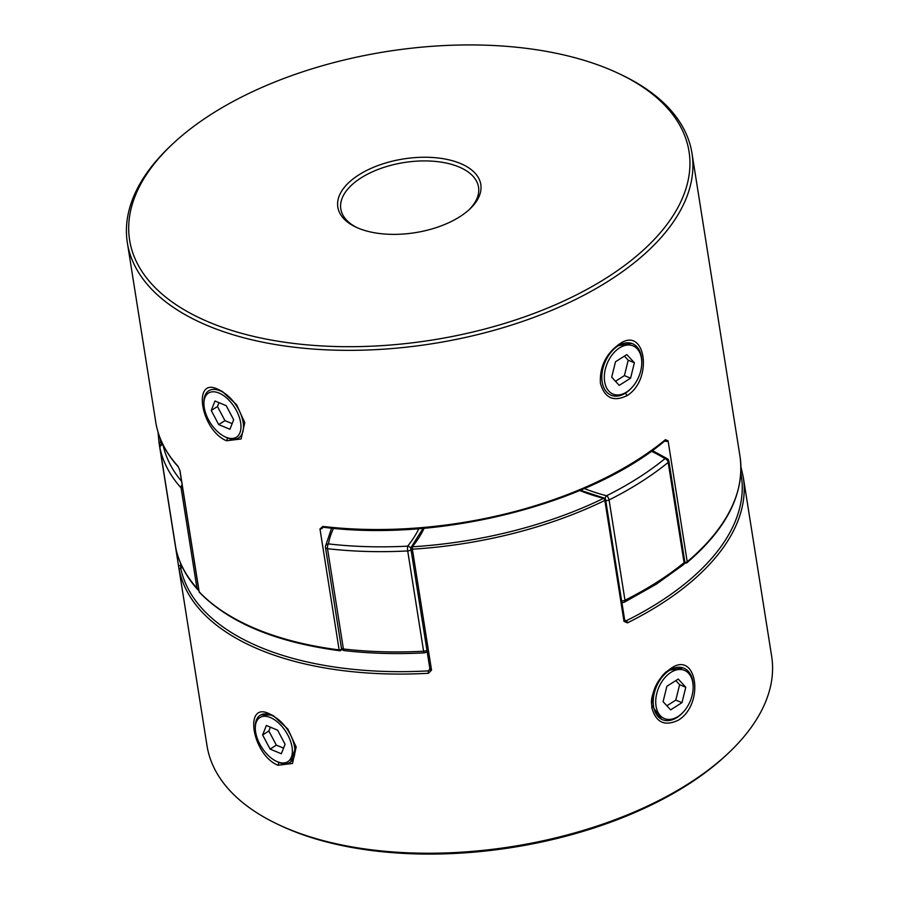 <?xml version="1.0" encoding="UTF-8"?>
<svg xmlns="http://www.w3.org/2000/svg" width="899" height="899" viewBox="0 0 899 899"><rect width="100%" height="100%" fill="white"/><g stroke="black" fill="none" stroke-linecap="round" stroke-linejoin="round"><path stroke-width="1.35" d="M619.546 347.879A26.116 17.137 -67.5 0 1 641.751 363.758A26.116 17.137 -67.5 0 1 631.851 387.604A26.116 17.137 -67.5 0 1 626.547 392.076A26.116 17.137 -67.5 0 1 604.645 381.659A26.116 17.137 -67.5 0 1 619.546 347.879M641.751 363.758L641.785 362.825A27.891 18.295 112.5 0 0 632.503 343.71A27.891 18.295 112.5 0 0 618.074 345.868A27.891 18.295 112.5 0 0 602.161 372.4A27.891 18.295 112.5 0 0 611.118 395.223A27.891 18.295 112.5 0 0 625.547 393.065A27.891 18.295 112.5 0 0 631.21 388.289L631.851 387.604M626.839 354.577L634.379 362.769L630.581 378.176L619.242 385.379L611.702 377.175L615.5 361.78L626.839 354.577M624.434 356.105L628.21 360.207L634.379 362.769M628.21 360.207L624.412 375.613L630.581 378.176M624.412 375.613L615.478 381.288M670.935 672.362A26.116 17.137 112.5 0 0 656.045 706.142A26.116 17.137 112.5 0 0 677.936 716.559A26.116 17.137 112.5 0 0 683.24 712.098A26.116 17.137 112.5 0 0 693.14 688.252A26.116 17.137 112.5 0 0 670.935 672.362M683.24 712.098L682.599 712.783A27.891 18.295 -67.5 0 1 676.936 717.548A27.891 18.295 -67.5 0 1 662.507 719.706A27.891 18.295 -67.5 0 1 653.562 696.882A27.891 18.295 -67.5 0 1 669.463 670.351A27.891 18.295 -67.5 0 1 683.892 668.193A27.891 18.295 -67.5 0 1 693.174 687.319L693.14 688.252M681.981 702.658L685.78 687.263L678.239 679.06L666.901 686.263L663.091 701.669L670.632 709.862L681.981 702.658L675.801 700.096L679.61 684.701L685.78 687.263M666.867 705.771L675.801 700.096M679.61 684.701L675.834 680.588M270.341 717.526A26.116 14.395 -122.4 0 0 255.305 728.156A26.116 14.395 -122.4 0 0 276.341 761.273A26.116 14.395 -122.4 0 0 277.341 761.723A26.116 14.395 -122.4 0 0 292.051 747.181A26.116 14.395 -122.4 0 0 270.341 717.526M255.305 728.156L255.305 726.594A27.891 15.373 57.6 0 1 260.148 715.289A27.891 15.373 57.6 0 1 271.352 715.233A27.891 15.373 57.6 0 1 292.242 738.742A27.891 15.373 57.6 0 1 290.04 762.374A27.891 15.373 57.6 0 1 278.836 762.431A27.891 15.373 57.6 0 1 277.757 761.947L276.341 761.273M281.331 753.755L285.073 744.282L277.589 730.157L266.362 725.493L262.62 734.966L270.105 749.092L281.331 753.755M270.374 727.156L268.857 730.999L276.341 745.125L283.545 748.125M276.341 745.125L270.105 749.092M268.857 730.999L262.62 734.966M218.951 393.032A26.116 14.395 57.6 0 1 240.651 422.687A26.116 14.395 57.6 0 1 225.952 437.229A26.116 14.395 57.6 0 1 224.941 436.779A26.116 14.395 57.6 0 1 203.916 403.673A26.116 14.395 57.6 0 1 218.951 393.032M224.941 436.779L226.357 437.465A27.891 15.373 -122.4 0 0 227.436 437.937A27.891 15.373 -122.4 0 0 238.651 437.88A27.891 15.373 -122.4 0 0 240.842 414.248A27.891 15.373 -122.4 0 0 219.963 390.739A27.891 15.373 -122.4 0 0 208.748 390.795A27.891 15.373 -122.4 0 0 203.904 402.1L203.916 403.673M226.2 405.663L233.673 419.788L229.93 429.261L218.704 424.598L211.231 410.472L214.973 400.999L226.2 405.663M232.156 423.631L224.952 420.642L217.468 406.517L211.231 410.472M217.468 406.517L218.985 402.673M224.952 420.642L218.704 424.598M290.714 761.947L295.996 746.271M269.79 713.997L273.498 715.851L287.961 729.145L296.164 747.08L292.501 763.465L277.903 765.251C251.945 754.587 243.371 700.265 269.79 713.997L271.644 715.053L260.867 714.829M274.161 716.256L271.644 715.053M670.373 668.834C696.613 649.168 705.243 703.49 678.498 720.088C664.811 726.695 655.91 722.538 651.797 707.625C651 691.432 657.191 678.498 670.373 668.834L669.182 670.238C660.776 672.879 648.37 697.467 652.146 705.839L661.698 719.369M683.083 667.856L669.182 670.238M728.662 752.856L726.797 754.621A283.185 146.031 171 0 1 687.072 785.142A283.185 146.031 171 0 1 280.061 825.383L277.746 824.282A285.848 147.402 -9 0 0 688.567 783.658A285.848 147.402 -9 0 0 728.662 752.856A285.848 147.402 -9 0 0 771.645 656.225L743.271 477.054A285.848 147.402 171 0 1 660.192 604.488A285.848 147.402 171 0 1 627.468 622.872L624.007 621.389L604.858 500.44A285.848 147.402 171 0 1 412.383 549.188L431.531 670.126A1.742 0.899 171 0 1 429.992 669.485L410.832 548.536A1.742 0.899 -9 0 0 411.326 549.042A1.742 0.899 -9 0 0 412.383 549.188L412.326 546.783A1.742 1.292 -141 0 0 411.203 547.165A1.742 1.742 0 0 0 410.832 548.536A1.742 0.899 -9 0 1 410.989 548.064M182.508 567.471A188.824 97.373 -9 0 0 180.721 568.101L180.845 565.505A1.742 0.899 171 0 1 178.407 565.044L159.258 444.095A285.848 147.402 171 0 1 158.999 442.589L207.006 745.653A285.848 147.402 -9 0 0 277.746 824.282M178.407 565.044L179.238 569.865A1.742 1.495 168.4 0 1 180.721 568.101A284.095 146.503 -9 0 0 428.306 670.89L428.351 673.295L431.531 670.126M161.674 444.477L160.741 442.342A192.307 99.171 171 0 1 161.73 441.982M161.415 444.634A1.742 0.899 171 0 1 159.741 444.589A1.742 0.899 171 0 1 159.258 444.095A1.742 1.495 -10.1 0 1 160.741 442.342A284.095 146.503 -9 0 1 160.101 438.083M429.902 668.912A188.824 97.373 -9 0 1 428.306 670.89L430.149 669.002M580.361 490.247L604.297 498.136A1.742 0.966 104.5 0 0 603.622 498.338A192.307 99.171 171 0 1 579.754 490.506M624.715 620.389A188.824 97.373 -9 0 0 626.221 620.782L624.738 620.49A1.742 0.899 171 0 1 624.007 621.389M740.832 473.11A284.095 146.503 -9 0 1 658.742 602.51A284.095 146.503 -9 0 1 626.221 620.782A1.742 0.775 63.6 0 1 627.468 622.872M218.39 389.503C191.948 375.793 200.589 430.127 226.514 440.757L241.101 438.982L244.775 422.62L236.572 404.674L222.132 391.38L218.39 389.503L222.918 391.852M356.937 227.582A69.717 35.949 171 0 1 340.811 208.961A69.717 35.949 171 0 1 361.083 177.878A69.717 35.949 171 0 1 433.666 161.269A69.717 35.949 171 0 1 478.538 187.149A69.717 35.949 171 0 1 468.963 209.838M358.87 174.867A72.37 37.32 -9 0 0 355.746 227.042A72.37 37.32 -9 0 0 459.771 216.749A72.37 37.32 -9 0 0 469.919 208.95A72.37 37.32 -9 0 0 454.276 161.269A72.37 37.32 -9 0 0 358.87 174.867M617.793 345.744L631.694 343.373M618.984 344.351C605.791 354.026 599.599 366.961 600.408 383.165C604.533 398.055 613.433 402.201 627.097 395.605C653.82 379.041 645.246 324.696 618.984 344.351M172.203 144.379L170.338 146.144A285.848 147.402 -9 0 0 127.355 242.775A285.848 147.402 -9 0 0 311.324 348.902A285.848 147.402 -9 0 0 608.915 280.78A285.848 147.402 -9 0 0 691.994 153.347A285.848 147.402 -9 0 0 621.254 74.718L618.939 73.617A283.185 146.031 171 0 1 606.713 277.757A283.185 146.031 171 0 1 233.403 330.944A283.185 146.031 171 0 1 172.203 144.379A283.185 146.031 171 0 1 211.928 113.858A283.185 146.031 171 0 1 618.939 73.617M179.912 470.301A1.742 0.899 -9 0 0 179.867 470.57A1.742 0.899 -9 0 0 180.014 470.851L178.069 466.311A1.742 1.416 -42.3 0 0 178.362 466.941C165.899 453.208 158.348 438.206 155.729 421.946A285.848 147.402 -9 0 0 178.069 466.311M322.865 526.421L319.977 528.96A1.742 0.899 -9 0 0 321.921 528.556A1.742 0.899 -9 0 0 322.426 527.938L323.359 527.241A1.742 0.719 -83.3 0 1 322.865 526.421A285.848 147.402 -9 0 0 637.29 459.951A285.848 147.402 -9 0 0 665.44 439.667L668.081 440.813L687.229 561.751A285.848 147.402 -9 0 0 740.001 456.411L691.994 153.347M664.934 440.431L665.159 440.634A1.742 1.124 -129.4 0 0 665.44 439.667M341.036 650.146A1.742 1.472 -169.8 0 0 341.575 648.887A1.742 0.899 171 0 1 341.069 649.505A1.742 0.899 171 0 1 339.137 649.91L319.977 528.96M340.092 650.471A1.742 0.73 -82.8 0 1 339.642 650.73A1.742 0.73 -82.8 0 1 339.137 649.91A285.848 147.402 -9 0 1 199.173 591.8A1.742 1.405 -43.4 0 0 199.488 592.441C229.267 622.827 275.993 642.257 339.642 650.73A1.742 1.742 0 0 0 341.575 649.303L341.676 648.73M427.059 650.966A3.484 2.596 38.9 0 1 426.722 651.573A3.484 2.596 38.9 0 1 426.182 652.033M162.921 444.511A3.484 1.011 -109.5 0 0 162.247 444.207A3.484 3.484 0 0 0 159.977 448.039A3.484 1.798 -9 0 0 159.977 448.084L175.867 548.39A3.484 2.989 167.9 0 0 175.889 548.525L175.889 548.525C179.092 563.268 186.307 576.911 197.544 589.429L197.544 589.429A3.484 3.484 0 0 0 198.836 590.34M162.933 444.544A3.484 2.989 167.9 0 0 159.977 448.084A285.848 147.402 171 0 0 181.081 487.887A3.484 1.798 -9 0 0 181.8 488.359A3.484 1.798 -9 0 0 182.733 488.607M182.137 484.909A3.484 2.832 138.1 0 0 181.081 487.887L196.96 588.182A3.484 2.832 138.1 0 0 197.544 589.429M333.484 528.32A187.082 96.474 -9 0 0 328.438 543.906A3.484 2.944 -169.8 0 0 325.46 547.075A3.484 1.798 -9 0 0 325.46 547.401A3.484 1.798 -9 0 0 326.449 548.412A3.484 1.798 -9 0 0 327.517 548.682L343.396 648.977A3.484 1.416 96.6 0 0 344.384 650.618C369.927 653.551 396.526 654.303 424.193 652.865A3.484 3.484 0 0 0 426.722 651.573L427.081 651.123M331.596 528.14L325.472 546.244A3.484 3.484 0 0 0 325.46 547.401L341.35 647.696A3.484 1.798 171 0 0 342.328 648.718A3.484 1.798 171 0 0 343.396 648.977A285.848 147.402 -9 0 0 423.598 651.236L407.708 550.941A3.484 0.596 87 0 1 407.652 546.143A282.353 145.604 -9 0 1 328.438 543.906A3.484 1.416 96.6 0 0 327.517 548.682A285.848 147.402 171 0 0 407.708 550.941A3.484 1.798 -9 0 0 410.551 550.098A3.484 1.798 -9 0 0 411.023 549.739M426.913 650.033A3.484 1.798 171 0 1 426.441 650.393A3.484 1.798 171 0 1 423.598 651.236A3.484 0.596 87 0 0 424.193 652.865M418.867 528.691A187.082 96.474 -9 0 1 407.652 546.143A3.484 2.596 38.9 0 1 410.809 548.3M652.303 450.545L667.294 458.692A3.484 2.585 122.5 0 0 664.957 458.692A187.082 96.474 -9 0 0 651.359 451.219M584.361 488.539A187.082 96.474 -9 0 0 606.578 495.765A3.484 1.933 104.5 0 0 605.094 498.597M621.85 602.308A3.484 1.933 104.5 0 0 622.052 602.386A3.484 3.484 0 0 0 624.49 602.128A3.484 1.562 -116.6 0 0 624.974 600.24A285.848 147.402 -9 0 0 656.686 582.372A285.848 147.402 -9 0 0 684.072 562.707L668.193 462.412A285.848 147.402 171 0 1 640.796 482.066A285.848 147.402 171 0 1 609.084 499.945L624.974 600.24A3.484 1.798 -9 0 1 621.625 600.847M279.117 762.251L277.903 765.251M428.351 673.295A285.848 147.402 171 0 1 179.238 569.865M424.137 528.241A192.307 99.171 171 0 1 412.326 546.783A284.095 146.503 -9 0 0 603.622 498.338A1.742 0.764 64 0 1 604.858 500.44A1.742 0.899 171 0 0 605.578 499.541A1.742 1.742 0 0 0 604.297 498.136M180.441 562.931L180.845 565.505A190.566 98.272 171 0 1 181.474 565.28M605.083 499.035A1.742 0.899 171 0 1 605.578 499.541L624.738 620.49M227.717 437.757L226.514 440.757M625.266 392.942L627.097 395.605M180.014 470.851L199.173 591.8A1.742 0.899 -9 0 1 199.027 591.52A1.742 1.742 0 0 0 199.488 592.441M664.867 440.87A190.566 98.272 -9 0 1 665.26 441.128A1.742 0.899 -9 0 0 667.89 440.948A1.742 0.899 -9 0 0 668.081 440.813M684.892 562.853A1.742 1.742 0 0 0 686.96 562.718A1.742 1.135 49.9 0 0 687.229 561.751A1.742 0.899 171 0 1 687.05 561.886A1.742 0.899 171 0 1 684.791 562.223M740.001 456.411C744.889 492.809 727.201 528.252 686.96 562.718A1.742 1.135 49.9 0 1 686.847 562.796M322.527 527.376A190.566 98.272 -9 0 0 322.426 527.938M199.084 591.205A1.742 0.899 -9 0 0 199.027 591.52L179.867 470.57A1.742 0.899 -9 0 0 179.879 470.582L178.373 466.941M624.49 602.128L656.124 584.305L683.521 564.639A3.484 2.236 -129.2 0 0 684.072 562.707A3.484 1.798 171 0 0 684.757 561.392L668.867 461.097A3.484 3.484 0 0 0 667.294 458.692M159.966 447.938A3.484 1.798 -9 0 0 159.977 448.039L175.856 548.334A3.484 1.798 171 0 0 175.867 548.39A285.848 147.402 -9 0 0 196.96 588.182A3.484 1.798 171 0 0 197.679 588.665A3.484 1.798 171 0 0 198.612 588.901M162.955 444.6A282.353 145.604 -9 0 0 181.576 481.313M605.735 500.552A3.484 1.798 171 0 0 609.084 499.945A3.484 1.562 -116.6 0 0 606.578 495.765A282.353 145.604 -9 0 0 664.957 458.692A3.484 2.236 -129.2 0 1 668.193 462.412A3.484 1.798 -9 0 0 668.867 461.097M344.384 650.618A3.484 3.484 0 0 1 341.35 647.696A3.484 1.798 171 0 1 341.35 647.381M260.148 715.289L260.935 714.784M290.04 762.374L290.759 761.914M743.271 477.054L740.933 466.839M158.067 432.161L158.999 442.589M423.092 528.331L411.203 547.165M429.992 669.485L429.823 670.047M127.355 242.775L155.729 421.946M665.159 440.634C590.081 504.361 440.038 542.333 323.359 527.241M683.521 564.639A3.484 3.484 0 0 0 684.757 561.392"/></g></svg>
